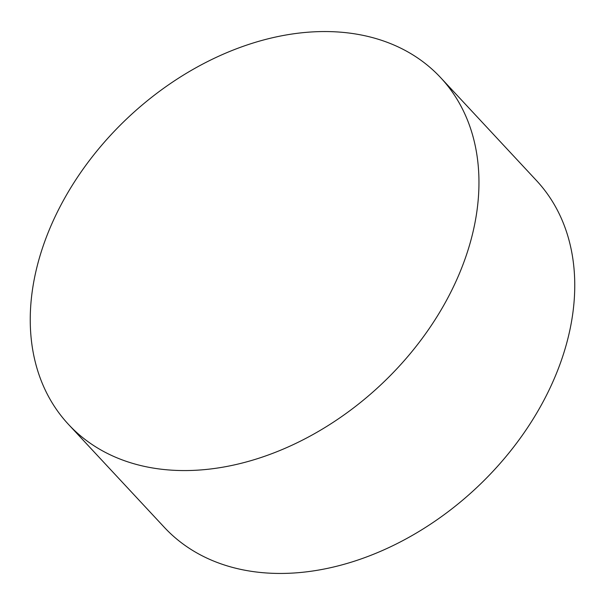 <?xml version="1.0" encoding="UTF-8"?>
<svg xmlns="http://www.w3.org/2000/svg" width="605" height="605" viewBox="0 0 605 605"><rect width="100%" height="100%" fill="white"/><g stroke="black" fill="none" stroke-linecap="round" stroke-linejoin="round"><path stroke-width="0.91" d="M64.425 198.614A254.334 183.875 137 0 1 440.742 77.742A254.334 183.875 137 0 1 444.781 303.506A254.334 183.875 137 0 1 68.463 424.377A254.334 183.875 137 0 1 64.425 198.614M440.742 77.742L536.537 180.623A254.334 183.875 137 0 1 540.575 406.386A254.334 183.875 137 0 1 164.257 527.258L68.463 424.377"/></g></svg>
